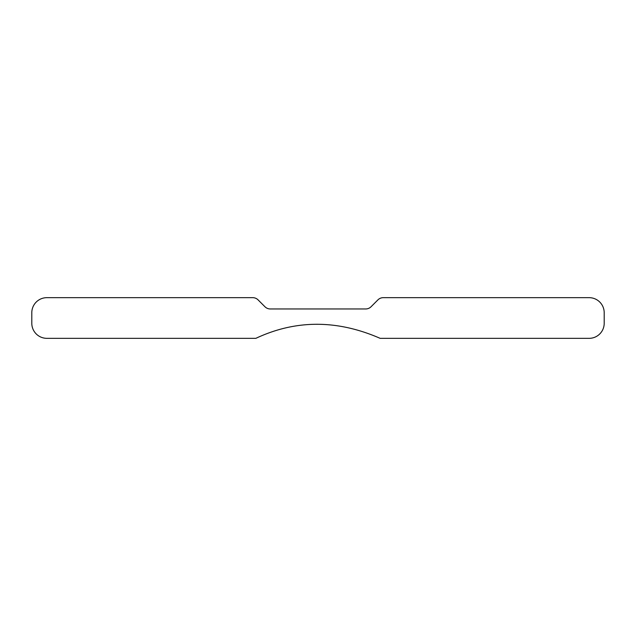 <?xml version="1.0" encoding="UTF-8"?>
<svg xmlns="http://www.w3.org/2000/svg" width="636" height="636" viewBox="0 0 636 636"><rect width="100%" height="100%" fill="white"/><g stroke="black" fill="none" stroke-linecap="round" stroke-linejoin="round"><path stroke-width="0.95" d="M252.746 297.664L46.865 297.664A15.065 15.065 0 0 0 31.8 312.729L31.8 323.271A15.065 15.065 0 0 0 46.865 338.336L255.863 338.336C295.812 319.598 337.239 319.598 380.137 338.336L589.135 338.336A15.065 15.065 0 0 0 604.2 323.271L604.2 312.729A15.065 15.065 0 0 0 589.135 297.664L383.254 297.664A7.529 7.529 0 0 0 377.927 299.874L371.042 306.759A7.529 7.529 0 0 1 365.716 308.961L270.284 308.961A7.529 7.529 0 0 1 264.958 306.759L258.073 299.874A7.529 7.529 0 0 0 252.746 297.664"/></g></svg>

